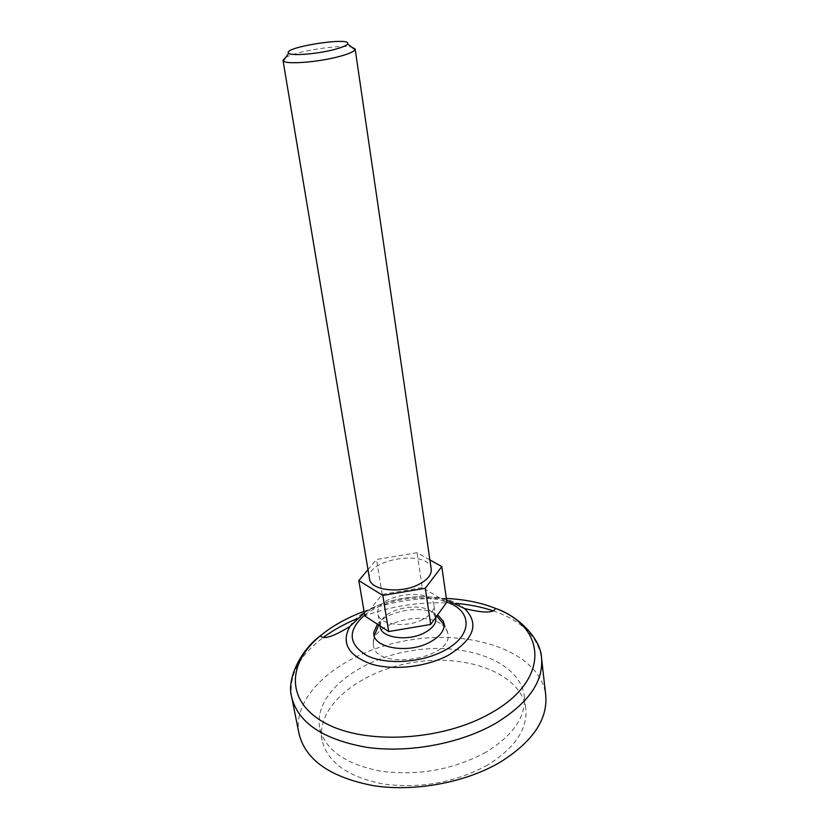 <?xml version="1.0" encoding="UTF-8"?>
<svg xmlns="http://www.w3.org/2000/svg" width="829" height="829" viewBox="0 0 829 829"><rect width="100%" height="100%" fill="white"/><g stroke="black" fill="none" stroke-linecap="round" stroke-linejoin="round"><path stroke-width="0.62" stroke-dasharray="4.14 3.11" d="M429.899 559.917L417.028 552.694L376.501 559.502L367.993 569.627M364.698 615.045C384.148 599.326 423.495 593.149 446.862 602.144L422.272 587.616L417.028 552.694M369.527 578.777C365.009 559.036 429.515 548.933 431.246 569.119M285.684 57.481C296.088 51.201 339.89 44.341 351.714 47.139M380.148 626.869L380.843 621.854C385.433 609.274 417.422 602.217 430.303 610.859L433.629 613.584L435.826 618.144M440.334 623.553C420.49 609.947 370.874 624.828 373.268 644.04L373.371 645.045C374.988 671.459 454.375 659.034 447.847 633.387L447.629 632.392C446.676 628.921 444.24 625.978 440.334 623.553M422.624 619.45C406.075 628.413 378.812 624.765 377.972 613.781C373.734 595.056 432.22 585.896 433.899 605.025C434.386 610.341 430.634 615.149 422.624 619.45M422.272 587.616L382.2 594.372L364.853 615.988M377.454 624.206C387.785 610.476 422.396 604.797 436.997 614.413L437.65 614.828M299.01 733.665C291.155 691.997 346.398 649.594 410.707 639.884C474.913 629.47 540.477 652.951 545.731 695.034M485.918 752.214C453.556 769.633 418.593 775.975 381.05 771.239C345.475 764.328 325.03 749.903 319.704 727.986C313.372 693.894 358.781 658.64 412.376 650.537C465.888 641.864 519.897 661.552 524.291 695.945C526.166 716.484 513.379 735.23 485.918 752.214M487.68 765.022C455.473 782.524 420.666 788.856 383.267 784.006C347.828 776.96 327.424 762.369 322.056 740.245C315.662 705.831 360.822 670.329 414.22 662.267C467.515 653.625 521.358 673.625 525.793 708.339C527.69 729.064 514.985 747.955 487.68 765.022M382.2 594.372L376.501 559.502M349.859 626.496C366.335 597.647 440.054 586.103 464.561 608.538M364.066 611.346C390.635 601.647 418.065 597.346 446.334 598.455M291.704 697.158C288.606 675.448 299.196 655.511 323.465 637.335M356.636 618.88C388.48 606.03 421.526 600.849 455.774 603.357M493.006 610.786C521.659 620.672 537.834 636.423 541.524 658.039M380.843 621.854L378.708 625.014M374.283 635.791L373.268 644.04M447.629 632.392L444.137 624.859M436.759 616.051L433.629 613.584M435.733 617.47L433.899 605.025M379.983 625.854L377.972 613.781M373.931 632.154L373.371 645.045M447.847 633.387L443.36 621.273M364.325 612.849C385.682 598.196 421.712 592.548 446.541 599.947M525.793 708.339L524.291 695.945M322.056 740.245L319.704 727.986"/><path stroke-width="1.24" d="M367.993 569.627L358.812 580.538L364.853 615.988L388.697 631.543L430.676 624.444L446.862 602.144L441.784 566.58L429.899 559.917M430.676 624.444L425.277 588.279L441.784 566.58M351.714 47.139L355.133 49.015L431.246 569.119C431.743 574.715 427.577 579.823 418.738 584.424C400.417 594.03 370.356 590.372 369.527 578.777L283 60.31L285.684 57.481M355.133 49.015L355.009 49.699C353.786 51.75 348.439 54.051 338.957 56.59C318.035 62.248 285.694 64.693 283.331 60.921L283 60.31M435.733 617.47L435.826 618.144C436.334 623.532 432.603 628.382 424.635 632.714C408.179 641.739 381.019 637.988 380.148 626.869L379.983 625.854M358.812 580.538L382.801 595.44L425.277 588.279M334.315 49.512C317.155 54.092 290.699 56.165 288.647 53.17C281.922 47.408 352.211 36.393 347.579 43.937C346.522 45.595 342.097 47.45 334.315 49.512M437.65 614.828L443.36 621.273C445.857 628.786 441.422 635.739 430.054 642.123C407.754 654.527 371.216 647.646 373.931 632.154L377.454 624.206M541.524 658.039L545.731 695.034C547.896 719.385 532.705 741.779 500.167 762.214C465.411 782.669 414.614 792.099 373.288 785.654C330.243 777.291 305.476 759.965 299.01 733.665L291.704 697.158C298.036 722.701 322.958 739.416 366.47 747.302C408.262 753.333 459.774 743.82 495.068 723.686C528.125 703.583 543.606 681.707 541.524 658.039C541.264 639.905 519.358 616.248 495.39 608.351C546.643 626.921 551.067 679.946 490.374 713.375C442.634 740.763 366.117 745.084 326.046 723.52C285.497 702.246 286.772 663.21 320.512 635.688C332.502 625.854 347.019 617.74 364.066 611.346M388.697 631.543L382.801 595.44M446.862 602.144C472.944 610.859 473.027 636.009 443.764 650.848C421.049 662.941 386.065 665.034 367.009 655.635C348.056 644.071 347.289 630.537 364.698 615.045M446.541 599.947L464.561 608.538C479.68 623.698 474.188 639.314 448.074 655.397C425.878 667.21 392.677 670.796 370.667 663.863C348.025 655.252 341.082 642.796 349.859 626.496L364.325 612.849M446.334 598.455C464.582 599.315 480.934 602.621 495.39 608.351C494.032 613.159 483.753 613.222 464.561 608.538M323.465 637.335C333.144 630.216 344.211 624.071 356.636 618.88M455.774 603.357C469.193 604.496 481.608 606.973 493.006 610.786M378.708 625.014L374.283 635.791M444.137 624.859L436.759 616.051M288.647 53.17L283.331 60.921M347.579 43.937L355.009 49.699M291.704 697.158C286.409 679.811 300.036 650.589 320.45 635.739C323.206 639.915 333.009 636.827 349.859 626.496"/></g></svg>
